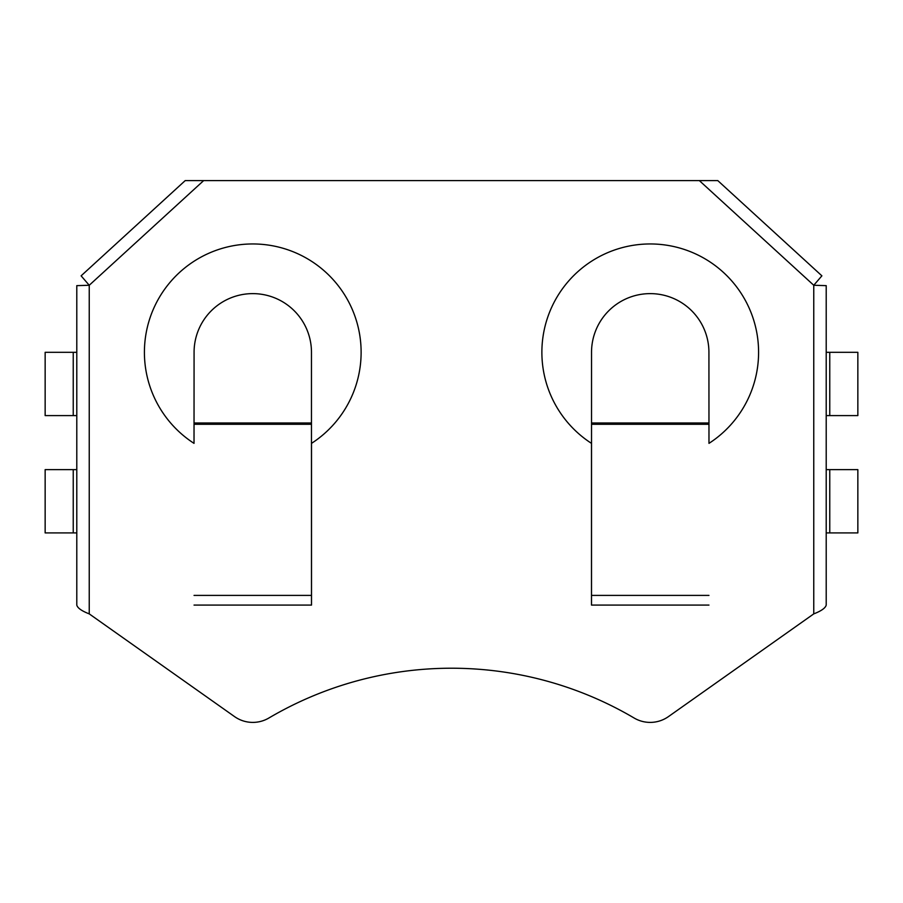 <?xml version="1.0" encoding="UTF-8"?>
<svg xmlns="http://www.w3.org/2000/svg" width="903" height="903" viewBox="0 0 903 903"><rect width="100%" height="100%" fill="white"/><g stroke="black" fill="none" stroke-linecap="round" stroke-linejoin="round"><path stroke-width="1.35" d="M89.239 613.882C81.676 610.947 77.534 608.012 76.789 605.078L76.789 285.641L89.239 285.269L89.239 613.882L234.543 716.598A31.639 31.639 0 0 0 268.868 718.02A359.778 359.778 0 0 1 634.132 718.02A31.639 31.639 0 0 0 668.457 716.598L813.761 613.882C821.324 610.947 825.466 608.012 826.211 605.078L826.211 285.641L813.761 285.269L821.888 275.833L717.783 180.6L699.34 180.6L813.761 285.269L813.761 613.882M203.66 180.6L185.217 180.6L81.112 275.833L89.239 285.269L203.66 180.6L699.34 180.6M708.957 605.078L591.51 605.078L591.533 352.317A58.695 58.695 0 0 1 650.228 293.622A58.695 58.695 0 0 1 708.923 352.317L708.979 443.362A108.36 108.36 0 0 0 732.085 281.307A108.36 108.36 0 0 0 568.382 281.307A108.36 108.36 0 0 0 591.488 443.362L591.488 605.078M826.211 532.917L826.211 469.628L829.767 469.628L829.767 532.917L826.211 532.917M826.211 415.594L826.211 352.317L829.767 352.317L829.767 415.594L826.211 415.594M311.512 605.078L311.512 443.362A108.36 108.36 0 0 0 334.618 281.307A108.36 108.36 0 0 0 170.915 281.307A108.36 108.36 0 0 0 194.021 443.362L194.077 352.317A58.695 58.695 0 0 1 252.772 293.622A58.695 58.695 0 0 1 311.467 352.317L311.467 422.988L194.077 422.988M829.767 532.917L857.85 532.917L857.85 469.628L829.767 469.628M829.767 415.594L857.85 415.594L857.85 352.317L829.767 352.317M194.043 605.078L311.49 605.078L311.467 422.988M76.789 415.594L76.789 352.317L73.233 352.317L73.233 415.594L76.789 415.594M76.789 532.917L76.789 469.628L73.233 469.628L73.233 532.917L76.789 532.917M73.233 532.917L45.15 532.917L45.15 469.628L73.233 469.628M73.233 415.594L45.15 415.594L45.15 352.317L73.233 352.317M591.533 422.988L708.923 422.988M591.533 424.275L708.923 424.275M591.51 595.404L708.957 595.404M311.467 424.275L194.077 424.275M311.49 595.404L194.043 595.404"/></g></svg>
